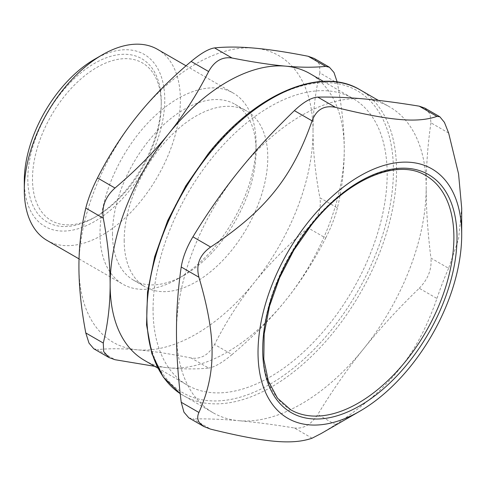<?xml version="1.0" encoding="UTF-8"?>
<svg xmlns="http://www.w3.org/2000/svg" width="486" height="486" viewBox="0 0 486 486"><rect width="100%" height="100%" fill="white"/><g stroke="black" fill="none" stroke-linecap="round" stroke-linejoin="round"><path stroke-width="0.36" stroke-dasharray="2.43 1.82" d="M290.707 409.777A135.193 78.052 -60 0 1 310.505 224.696A135.193 78.052 -60 0 1 425.894 175.616M161.255 104.593A91.046 52.567 120 0 0 96.872 67.42A91.046 52.567 120 0 0 32.495 178.933A91.046 52.567 120 0 0 96.878 216.106A91.046 52.567 120 0 0 161.255 104.593L161.255 101.89A94.357 54.481 -60 0 1 94.533 217.455A94.357 54.481 -60 0 1 27.811 178.933A94.357 54.481 -60 0 1 94.533 63.368A94.357 54.481 -60 0 1 161.255 101.89M319.897 72.93C315.317 91.915 313.027 111.403 313.039 131.402A165.544 95.578 120 0 0 254.512 48.132A165.544 95.578 120 0 0 137.453 115.717A165.544 95.578 120 0 0 78.926 266.565A165.544 95.578 120 0 0 137.453 349.829A165.544 95.578 120 0 0 254.512 282.251A165.544 95.578 120 0 0 313.039 131.402C313.027 151.389 315.317 173.514 319.897 197.79L337.393 207.893C341.98 188.908 344.264 169.42 344.252 149.421C344.264 129.434 341.98 107.303 337.393 83.033L319.897 72.93L319.502 64.395L314.156 58.429M124.185 240.43A101.531 58.618 120 0 0 145.217 286.91A101.531 58.618 120 0 0 246.748 228.292A101.531 58.618 120 0 0 246.748 111.051A101.531 58.618 120 0 0 168.508 138.255A101.531 58.618 120 0 0 124.185 240.43M112.485 233.675A101.531 58.618 120 0 0 133.51 280.155A101.531 58.618 120 0 0 184.279 275.125A101.531 58.618 120 0 0 256.073 150.775A101.531 58.618 120 0 0 235.042 104.296A101.531 58.618 120 0 0 156.802 131.493A101.531 58.618 120 0 0 112.485 233.675M154.742 366.323L168.666 367.853C183.672 369.196 196.994 369.269 208.634 368.072L191.138 357.975C200.943 359.433 208.743 354.926 214.551 344.459L232.041 354.555C252.848 337.023 270.745 318.925 285.725 300.269C300.731 281.625 314.053 260.885 325.687 238.061L308.191 227.958C317.704 219.38 321.604 209.326 319.897 197.79M144.427 360.369A165.544 95.578 120 0 0 168.666 367.853A165.544 95.578 120 0 0 285.725 300.269A165.544 95.578 120 0 0 344.252 149.421A165.544 95.578 120 0 0 309.971 73.641M191.138 357.975C170.331 353.875 152.44 351.165 137.453 349.829C122.448 348.486 109.131 348.413 97.492 349.61L114.988 359.707M308.191 227.958C287.39 245.491 269.493 263.588 254.512 282.251C239.507 300.895 226.184 321.629 214.551 344.459M93.768 348.748L97.492 349.61M232.041 354.555C222.236 362.72 214.435 367.222 208.634 368.072M337.393 207.893C335.097 217.114 331.197 227.175 325.687 238.061M337.193 82.019L337.393 83.033M256.073 150.775L256.073 143.564A110.365 63.715 120 0 0 233.213 93.045A110.365 63.715 120 0 0 148.169 122.612A110.365 63.715 120 0 0 99.995 233.675A110.365 63.715 120 0 0 122.855 284.195A110.365 63.715 120 0 0 178.034 278.727A110.365 63.715 120 0 0 256.073 143.564M153.06 309.363A165.544 95.578 -60 0 1 225.322 142.769A165.544 95.578 -60 0 1 352.891 98.421A165.544 95.578 -60 0 1 352.891 289.571A165.544 95.578 -60 0 1 187.347 385.149A165.544 95.578 -60 0 1 153.06 309.363M157.519 49.341A110.365 63.715 -60 0 1 180.373 99.861A110.365 63.715 -60 0 1 132.204 210.924A110.365 63.715 -60 0 1 47.154 240.491M24.3 180.962A99.326 57.348 120 0 0 94.533 221.513A99.326 57.348 120 0 0 164.766 99.861A99.326 57.348 120 0 0 94.533 59.31M448.645 133.049L430.942 122.83L430.031 113.973L424.8 108.092M430.942 122.83C427.765 144.488 426.186 166.115 426.192 187.718A176.576 101.951 120 0 0 389.62 106.884A176.576 101.951 120 0 0 363.765 98.901A176.576 101.951 120 0 0 238.905 170.987A176.576 101.951 120 0 0 176.473 331.895A176.576 101.951 120 0 0 193.203 394.322A176.576 101.951 120 0 0 213.044 412.729A176.576 101.951 120 0 0 238.905 420.712C222.697 419.26 207.37 418.659 192.93 418.92L210.632 429.144M312.079 438.202L294.376 427.984C273.582 424.576 255.089 422.152 238.905 420.712A176.576 101.951 120 0 0 363.765 348.62A176.576 101.951 120 0 0 426.192 187.718C426.186 209.308 427.765 232.77 430.942 258.096L448.645 268.315L458.559 238.948L461.7 208.221M188.805 417.832L192.93 418.92M294.376 427.984C303.464 429.035 311.265 424.533 317.789 414.467L335.492 424.685L321.149 433.542M335.492 424.685C390.258 388.49 417.237 354.926 436.938 298.483L419.242 288.265C398.441 308.349 379.949 328.469 363.765 348.62C347.557 368.765 332.23 390.714 317.789 414.467M419.242 288.265C428.038 279.268 431.939 269.214 430.942 258.096M448.645 268.315C444.842 276.674 440.936 286.728 436.938 298.483M359.968 89.764A176.576 101.951 -60 0 1 359.968 293.659A176.576 101.951 -60 0 1 183.392 395.604A176.576 101.951 -60 0 1 180.203 393.63L213.044 412.729M208.47 154.074A174.371 100.675 120 0 0 208.47 400.677A174.371 100.675 120 0 0 393.417 170.598A174.371 100.675 120 0 0 208.47 154.074M133.51 280.155L145.217 286.91M235.042 104.296L246.748 111.051M184.279 275.125L178.034 278.727M157.822 368.102L187.347 385.149M323.366 81.375L352.891 98.421M79.036 258.898L122.855 284.195M186.035 65.804L233.213 93.045M96.878 216.106L94.533 217.455M378.394 100.402L389.62 106.884"/><path stroke-width="0.73" d="M425.894 175.616A135.193 78.052 -60 0 1 425.9 331.719A135.193 78.052 -60 0 1 290.707 409.777L277.536 398.222L268.381 381.133L263.807 359.294L264.171 333.864L269.511 306.216L279.553 277.852L293.781 250.284L311.441 224.969C347.848 178.666 397.876 158.017 425.894 175.616M154.742 366.323L114.988 359.707L109.022 357.556L103.676 351.591L103.281 343.055L85.785 332.953C81.205 308.683 78.914 286.552 78.926 266.565C78.914 246.566 81.205 227.077 85.785 208.093L103.281 218.196C101.574 206.659 105.474 196.605 114.988 188.027L97.492 177.925C109.131 155.101 122.448 134.361 137.453 115.717C152.44 97.054 170.331 78.963 191.138 61.43L208.634 71.527C214.435 61.06 222.236 56.552 232.041 58.01L214.551 47.914C208.743 48.764 200.943 53.266 191.138 61.43M103.281 218.196C107.862 242.471 110.152 264.597 110.14 284.583A165.544 95.578 120 0 0 144.427 360.369L157.822 368.102M208.634 71.527C196.994 94.357 183.672 115.091 168.666 133.735A165.544 95.578 120 0 0 110.14 284.583C110.152 304.582 107.862 324.071 103.281 343.055M314.156 58.429L308.191 56.279L325.687 66.375C314.053 67.572 300.731 67.499 285.725 66.157A165.544 95.578 120 0 0 168.666 133.735C153.685 152.397 135.788 170.495 114.988 188.027M323.366 81.375L309.971 73.641A165.544 95.578 120 0 0 285.725 66.157C270.745 64.82 252.848 62.111 232.041 58.01M214.551 47.914C226.184 46.717 239.507 46.79 254.512 48.132C269.493 49.469 287.39 52.184 308.191 56.279M97.492 177.925C91.982 188.811 88.081 198.871 85.785 208.093M85.785 332.953L88.999 343.116L93.768 348.748M325.687 66.375L329.411 67.238L334.003 72.523L337.193 82.019M79.036 258.898L47.154 240.491A110.365 63.715 -60 0 1 24.3 189.971A110.365 63.715 -60 0 1 102.333 54.809A110.365 63.715 -60 0 1 157.519 49.341L186.035 65.804M102.333 54.809L94.533 59.31A99.326 57.348 120 0 0 24.3 180.962L24.3 189.971M424.8 108.092L419.242 106.173L436.938 116.397L439.818 116.755L444.429 122.375L448.645 133.049L458.559 173.867L461.7 208.221L461.7 234.799A144.02 83.149 120 0 0 333.505 195.226A144.02 83.149 120 0 0 271.668 403.313A144.02 83.149 120 0 0 359.865 411.192A144.02 83.149 120 0 0 461.7 234.799M436.938 116.397C417.237 123.189 390.258 120.783 335.492 107.333L317.789 97.115C332.23 96.854 347.557 97.449 363.765 98.901C379.949 100.341 398.441 102.765 419.242 106.173M317.789 97.115C311.265 97.54 303.464 102.042 294.376 110.632L312.079 120.85C316.386 109.532 324.192 105.031 335.492 107.333M312.079 120.85C292.378 177.293 265.399 210.857 210.632 247.052L192.93 236.834C207.37 213.081 222.697 191.132 238.905 170.987C255.089 150.83 273.582 130.716 294.376 110.632M192.93 236.834C186.697 247.307 182.791 257.361 181.223 267.002L198.926 277.22C216.458 336.992 216.458 372.969 198.926 412.486L181.223 402.268C178.046 376.942 176.461 353.486 176.473 331.895C176.461 310.293 178.046 288.66 181.223 267.002M181.223 402.268L183.945 412.164L188.805 417.832L203.81 426.508L199.424 422.668C197.359 419.606 197.195 416.21 198.926 412.486M359.865 411.192L321.149 433.542L312.079 438.202C292.378 445 265.399 442.588 210.632 429.144L203.81 426.508M198.926 277.22C195.737 264.827 199.637 254.767 210.632 247.052M311.283 224.483A137.398 79.327 120 0 0 311.283 418.798A137.398 79.327 120 0 0 457.016 237.502A137.398 79.327 120 0 0 311.283 224.483M359.968 89.764C320.772 65.798 255.448 93.786 208.312 153.594L185.852 185.713L167.67 220.668L154.669 256.711L147.513 292.043L146.553 324.921L151.875 353.723L163.26 377.033L180.203 393.63A176.576 101.951 -60 0 1 163.545 377.203A176.576 101.951 -60 0 1 209.247 153.868A176.576 101.951 -60 0 1 359.968 89.764L378.394 100.402M109.016 357.562L93.762 348.76M329.417 67.226L314.163 58.423M424.807 108.086L439.818 116.755"/></g></svg>
